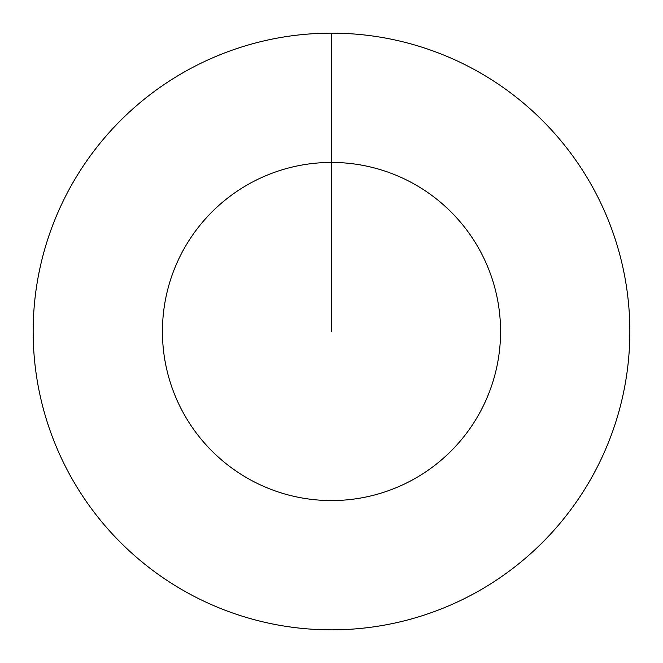 <?xml version="1.0" encoding="UTF-8"?>
<svg xmlns="http://www.w3.org/2000/svg" width="663" height="663" viewBox="0 0 663 663"><rect width="100%" height="100%" fill="white"/><g stroke="black" fill="none" stroke-linecap="round" stroke-linejoin="round"><path stroke-width="0.99" d="M331.5 331.5L331.5 162.435A169.065 169.065 0 0 1 500.565 331.5A169.065 169.065 0 0 1 331.5 500.565A169.065 169.065 0 0 1 162.435 331.5A169.065 169.065 0 0 1 331.5 162.435L331.5 33.15A298.35 298.35 0 0 1 629.85 331.5A298.35 298.35 0 0 1 331.5 629.85A298.35 298.35 0 0 1 33.15 331.5A298.35 298.35 0 0 1 331.5 33.15"/></g></svg>
